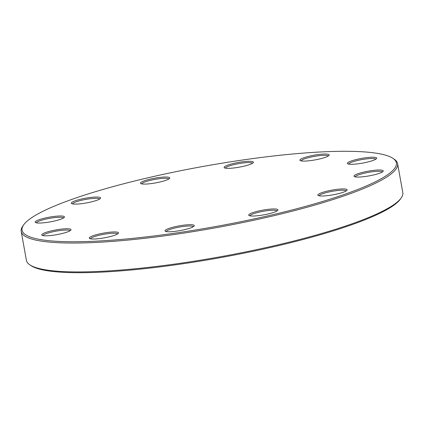 <?xml version="1.0" encoding="UTF-8"?>
<svg xmlns="http://www.w3.org/2000/svg" width="424" height="424" viewBox="0 0 424 424"><rect width="100%" height="100%" fill="white"/><g stroke="black" fill="none" stroke-linecap="round" stroke-linejoin="round"><path stroke-width="0.64" d="M21.2 231.419L26.399 260.31A191.224 30.857 -10.2 0 0 29.823 264.82A191.224 30.857 -10.2 0 0 220.061 256.817A191.224 30.857 -10.2 0 0 401.162 198.003A191.224 30.857 -10.2 0 0 402.8 192.581L397.601 163.691A191.224 30.857 169.8 0 1 128.318 240.037A191.224 30.857 169.8 0 1 21.2 231.419A191.224 30.857 169.8 0 1 22.838 225.997L23.691 224.805A190.159 30.687 -10.2 0 0 128.583 238.765A190.159 30.687 -10.2 0 0 323.925 201.066A190.159 30.687 -10.2 0 0 392.963 158.364A190.159 30.687 -10.2 0 0 203.78 166.319A190.159 30.687 -10.2 0 0 23.691 224.805M392.963 158.364L394.177 159.18A191.224 30.857 169.8 0 1 397.601 163.691M79.638 203.88A14.872 2.401 169.8 0 1 71.577 203.562A14.872 2.401 169.8 0 1 85.521 198.215A14.872 2.401 169.8 0 1 100.456 198.363A14.872 2.401 169.8 0 1 79.638 203.88M148.813 183.857A14.872 2.401 169.8 0 1 140.747 183.539A14.872 2.401 169.8 0 1 154.691 178.191A14.872 2.401 169.8 0 1 169.627 178.345A14.872 2.401 169.8 0 1 148.813 183.857M232.479 168.116A14.872 2.401 169.8 0 1 224.413 167.798A14.872 2.401 169.8 0 1 238.362 162.45A14.872 2.401 169.8 0 1 253.298 162.599A14.872 2.401 169.8 0 1 232.479 168.116M308.221 160.871A14.872 2.401 169.8 0 1 300.155 160.548A14.872 2.401 169.8 0 1 314.105 155.2A14.872 2.401 169.8 0 1 329.04 155.354A14.872 2.401 169.8 0 1 308.221 160.871M355.747 164.062A14.872 2.401 169.8 0 1 347.68 163.744A14.872 2.401 169.8 0 1 361.63 158.396A14.872 2.401 169.8 0 1 376.565 158.544A14.872 2.401 169.8 0 1 355.747 164.062M362.319 176.834A14.872 2.401 169.8 0 1 354.252 176.517A14.872 2.401 169.8 0 1 368.202 171.169A14.872 2.401 169.8 0 1 383.137 171.317A14.872 2.401 169.8 0 1 362.319 176.834M326.178 195.771A14.872 2.401 169.8 0 1 318.111 195.453A14.872 2.401 169.8 0 1 332.061 190.106A14.872 2.401 169.8 0 1 346.996 190.254A14.872 2.401 169.8 0 1 326.178 195.771M257.008 215.795A14.872 2.401 169.8 0 1 248.941 215.477A14.872 2.401 169.8 0 1 262.885 210.129A14.872 2.401 169.8 0 1 277.821 210.278A14.872 2.401 169.8 0 1 257.008 215.795M173.337 231.536A14.872 2.401 169.8 0 1 165.275 231.218A14.872 2.401 169.8 0 1 179.22 225.87A14.872 2.401 169.8 0 1 194.155 226.024A14.872 2.401 169.8 0 1 173.337 231.536M97.594 238.786A14.872 2.401 169.8 0 1 89.528 238.463A14.872 2.401 169.8 0 1 103.477 233.121A14.872 2.401 169.8 0 1 118.413 233.269A14.872 2.401 169.8 0 1 97.594 238.786M50.069 235.59A14.872 2.401 169.8 0 1 42.003 235.272A14.872 2.401 169.8 0 1 55.952 229.925A14.872 2.401 169.8 0 1 70.888 230.078A14.872 2.401 169.8 0 1 50.069 235.59M43.497 222.817A14.872 2.401 169.8 0 1 35.431 222.499A14.872 2.401 169.8 0 1 49.38 217.152A14.872 2.401 169.8 0 1 64.316 217.3A14.872 2.401 169.8 0 1 43.497 222.817M401.162 198.003L400.309 199.195A190.159 30.687 169.8 0 1 220.22 257.681A190.159 30.687 169.8 0 1 31.037 265.636L29.823 264.82M63.526 217.963A13.812 2.226 -10.2 0 0 49.597 218.349A13.812 2.226 -10.2 0 0 36.4 222.839M70.098 230.736A13.812 2.226 -10.2 0 0 56.169 231.128A13.812 2.226 -10.2 0 0 42.972 235.617M117.623 233.926A13.812 2.226 -10.2 0 0 103.695 234.318A13.812 2.226 -10.2 0 0 90.498 238.807M193.371 226.681A13.812 2.226 -10.2 0 0 179.437 227.073A13.812 2.226 -10.2 0 0 166.24 231.562M277.036 210.94A13.812 2.226 -10.2 0 0 263.103 211.327A13.812 2.226 -10.2 0 0 249.911 215.816M346.207 190.917A13.812 2.226 -10.2 0 0 332.273 191.309A13.812 2.226 -10.2 0 0 319.081 195.798M382.347 171.98A13.812 2.226 -10.2 0 0 368.419 172.372A13.812 2.226 -10.2 0 0 355.222 176.861M375.775 159.207A13.812 2.226 -10.2 0 0 361.847 159.594A13.812 2.226 -10.2 0 0 348.65 164.083M328.25 156.011A13.812 2.226 -10.2 0 0 314.322 156.403A13.812 2.226 -10.2 0 0 301.125 160.892M252.508 163.261A13.812 2.226 -10.2 0 0 238.574 163.648A13.812 2.226 -10.2 0 0 225.383 168.137M168.842 179.002A13.812 2.226 -10.2 0 0 154.908 179.394A13.812 2.226 -10.2 0 0 141.717 183.883M99.672 199.026A13.812 2.226 -10.2 0 0 85.738 199.418A13.812 2.226 -10.2 0 0 72.541 203.907"/></g></svg>
